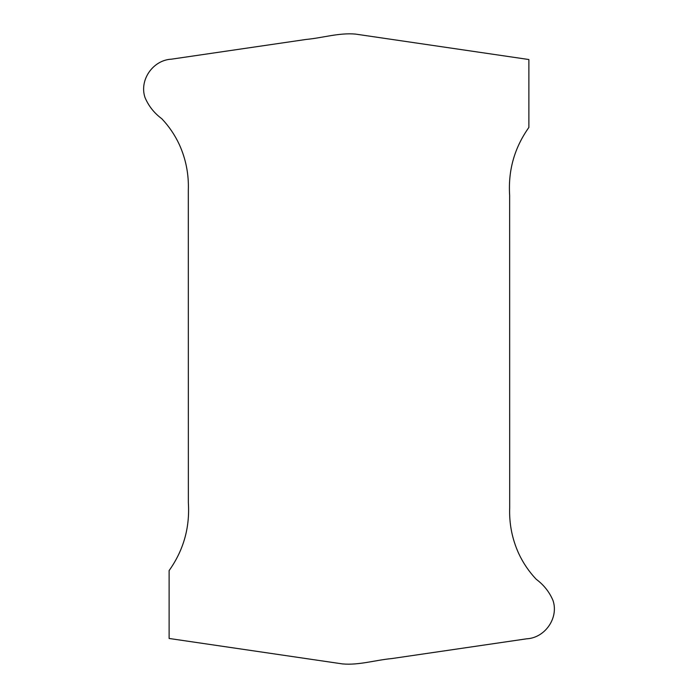 <?xml version="1.0" encoding="UTF-8"?>
<svg xmlns="http://www.w3.org/2000/svg" width="698" height="698" viewBox="0 0 698 698"><rect width="100%" height="100%" fill="white"/><g stroke="black" fill="none" stroke-linecap="round" stroke-linejoin="round"><path stroke-width="1.05" d="M528.883 127.429C514.461 147.723 508.048 170.373 509.645 195.379L509.688 507.743C509.112 523.683 512.105 538.9 518.658 553.401C523.107 562.972 528.953 571.592 536.204 579.261C543.803 584.915 549.405 591.983 552.999 600.481C558.941 617.939 545.025 637.902 526.693 638.81L391.831 658.563C375.384 660.072 359.034 665.395 342.491 663.911L169.117 638.469L169.117 570.571C183.539 550.277 189.952 527.627 188.355 502.621L188.312 190.257C188.888 174.317 185.895 159.1 179.342 144.599C174.893 135.028 169.047 126.408 161.796 118.739C154.197 113.085 148.595 106.017 145.001 97.519C139.059 80.061 152.975 60.098 171.307 59.19L306.169 39.437C322.616 37.928 338.966 32.605 355.509 34.089L528.883 59.531L528.883 127.429"/></g></svg>

